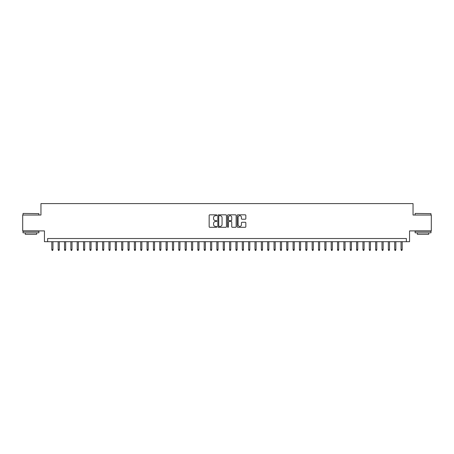 <?xml version="1.0" encoding="UTF-8"?>
<svg xmlns="http://www.w3.org/2000/svg" width="454" height="454" viewBox="0 0 454 454"><rect width="100%" height="100%" fill="white"/><g stroke="black" fill="none" stroke-linecap="round" stroke-linejoin="round"><path stroke-width="0.68" d="M216.842 215.264A0.437 0.437 0 0 0 216.405 214.833L209.782 214.833A0.624 0.624 0 0 0 209.158 215.451L209.158 226.671A0.624 0.624 0 0 0 209.782 227.295L216.405 227.295A0.437 0.437 0 0 0 216.842 226.858A0.437 0.437 0 0 0 216.405 226.421L215.548 226.421A1.992 1.992 0 0 1 213.556 224.429L213.556 223.493A1.992 1.992 0 0 1 215.548 221.501L216.405 221.501A0.437 0.437 0 0 0 216.842 221.064A0.437 0.437 0 0 0 216.405 220.627L215.548 220.627A1.992 1.992 0 0 1 213.556 218.635L213.556 217.699A1.992 1.992 0 0 1 215.548 215.701L216.405 215.701A0.437 0.437 0 0 0 216.842 215.264M245.217 219.225A0.624 0.624 0 0 0 245.835 218.601L245.835 215.451A0.624 0.624 0 0 0 245.217 214.833L237.862 214.833A0.624 0.624 0 0 0 237.238 215.451L237.238 226.671A0.624 0.624 0 0 0 237.862 227.295L245.217 227.295A0.624 0.624 0 0 0 245.835 226.671L245.835 222.869A0.624 0.624 0 0 0 245.217 222.25L242.067 222.25A0.624 0.624 0 0 0 241.443 222.869L241.443 224.758A1.668 1.668 0 0 1 239.774 226.421A1.668 1.668 0 0 1 238.112 224.758L238.112 217.37A1.668 1.668 0 0 1 239.774 215.701A1.668 1.668 0 0 1 241.443 217.37L241.443 218.601A0.624 0.624 0 0 0 242.067 219.225L245.217 219.225M406.375 241.698L409.553 241.698L409.553 230.904L431.3 230.904L431.3 215.031L413.044 215.031L413.044 203.602L40.956 203.602L40.956 215.031L22.7 215.031L22.7 230.904L44.447 230.904L44.447 241.698L406.375 241.698L406.375 238.526L47.625 238.526L47.625 241.698M226.455 215.451A0.624 0.624 0 0 0 225.831 214.833L218.476 214.833A0.624 0.624 0 0 0 217.852 215.451L217.852 226.671A0.624 0.624 0 0 0 218.476 227.295L225.831 227.295A0.624 0.624 0 0 0 226.455 226.671L226.455 215.451M228.169 214.833L235.524 214.833A0.624 0.624 0 0 1 236.148 215.451L236.148 226.671A0.624 0.624 0 0 1 235.524 227.295L232.374 227.295A0.624 0.624 0 0 1 231.75 226.671L231.75 222.125A0.624 0.624 0 0 0 231.131 221.501L229.043 221.501A0.624 0.624 0 0 0 228.419 222.125L228.419 226.858A0.437 0.437 0 0 1 227.982 227.295A0.437 0.437 0 0 1 227.545 226.858L227.545 215.451A0.624 0.624 0 0 1 228.169 214.833M219.163 215.701A0.437 0.437 0 0 0 218.726 216.138L218.726 225.984A0.437 0.437 0 0 0 219.163 226.421L220.065 226.421A1.992 1.992 0 0 0 222.063 224.429L222.063 217.699A1.992 1.992 0 0 0 220.065 215.701L219.163 215.701M231.75 217.404A1.668 1.668 0 0 0 230.087 215.735A1.668 1.668 0 0 0 228.419 217.404L228.419 220.003A0.624 0.624 0 0 0 229.043 220.627L231.131 220.627A0.624 0.624 0 0 0 231.75 220.003L231.75 217.404M52.953 249.575L52.704 250.398L52.068 250.398L51.813 249.575L52.953 249.575L52.953 241.698M51.813 249.575L51.813 241.698M23.211 213.442L38.891 213.635L23.211 213.442M30.957 232.811L23.018 232.811L23.018 231.222L38.891 231.222L38.891 232.811L30.957 232.811M36.672 232.811L36.672 234.27L25.242 234.27L25.242 232.811M415.296 213.442L430.982 213.635L415.296 213.442M423.043 232.811L415.109 232.811L415.109 231.222L430.982 231.222L430.982 232.811L423.043 232.811M428.758 232.811L428.758 234.27L417.328 234.27L417.328 232.811M59.304 249.575L59.054 250.398L58.418 250.398L58.163 249.575L59.304 249.575L59.304 241.698M58.163 249.575L58.163 241.698M65.654 249.575L65.399 250.398L64.769 250.398L64.513 249.575L65.654 249.575L65.654 241.698M64.513 249.575L64.513 241.698M72.004 249.575L71.749 250.398L71.113 250.398L70.864 249.575L72.004 249.575L72.004 241.698M70.864 249.575L70.864 241.698M78.355 249.575L78.099 250.398L77.464 250.398L77.214 249.575L78.355 249.575L78.355 241.698M77.214 249.575L77.214 241.698M84.705 249.575L84.45 250.398L83.814 250.398L83.559 249.575L84.705 249.575L84.705 241.698M83.559 249.575L83.559 241.698M91.055 249.575L90.8 250.398L90.164 250.398L89.909 249.575L91.055 249.575L91.055 241.698M89.909 249.575L89.909 241.698M97.406 249.575L97.15 250.398L96.515 250.398L96.259 249.575L97.406 249.575L97.406 241.698M96.259 249.575L96.259 241.698M103.756 249.575L103.501 250.398L102.865 250.398L102.61 249.575L103.756 249.575L103.756 241.698M102.61 249.575L102.61 241.698M110.101 249.575L109.851 250.398L109.215 250.398L108.96 249.575L110.101 249.575L110.101 241.698M108.96 249.575L108.96 241.698M116.451 249.575L116.201 250.398L115.566 250.398L115.31 249.575L116.451 249.575L116.451 241.698M115.31 249.575L115.31 241.698M122.801 249.575L122.546 250.398L121.916 250.398L121.661 249.575L122.801 249.575L122.801 241.698M121.661 249.575L121.661 241.698M129.152 249.575L128.896 250.398L128.261 250.398L128.011 249.575L129.152 249.575L129.152 241.698M128.011 249.575L128.011 241.698M135.502 249.575L135.247 250.398L134.611 250.398L134.361 249.575L135.502 249.575L135.502 241.698M134.361 249.575L134.361 241.698M141.852 249.575L141.597 250.398L140.961 250.398L140.706 249.575L141.852 249.575L141.852 241.698M140.706 249.575L140.706 241.698M148.203 249.575L147.947 250.398L147.312 250.398L147.056 249.575L148.203 249.575L148.203 241.698M147.056 249.575L147.056 241.698M154.553 249.575L154.298 250.398L153.662 250.398L153.407 249.575L154.553 249.575L154.553 241.698M153.407 249.575L153.407 241.698M160.898 249.575L160.648 250.398L160.012 250.398L159.757 249.575L160.898 249.575L160.898 241.698M159.757 249.575L159.757 241.698M167.248 249.575L166.998 250.398L166.363 250.398L166.107 249.575L167.248 249.575L167.248 241.698M166.107 249.575L166.107 241.698M173.598 249.575L173.343 250.398L172.713 250.398L172.458 249.575L173.598 249.575L173.598 241.698M172.458 249.575L172.458 241.698M179.949 249.575L179.693 250.398L179.058 250.398L178.808 249.575L179.949 249.575L179.949 241.698M178.808 249.575L178.808 241.698M186.299 249.575L186.044 250.398L185.408 250.398L185.158 249.575L186.299 249.575L186.299 241.698M185.158 249.575L185.158 241.698M192.649 249.575L192.394 250.398L191.758 250.398L191.503 249.575L192.649 249.575L192.649 241.698M191.503 249.575L191.503 241.698M199 249.575L198.744 250.398L198.109 250.398L197.853 249.575L199 249.575L199 241.698M197.853 249.575L197.853 241.698M205.35 249.575L205.094 250.398L204.459 250.398L204.204 249.575L205.35 249.575L205.35 241.698M204.204 249.575L204.204 241.698M211.695 249.575L211.445 250.398L210.809 250.398L210.554 249.575L211.695 249.575L211.695 241.698M210.554 249.575L210.554 241.698M218.045 249.575L217.795 250.398L217.16 250.398L216.904 249.575L218.045 249.575L218.045 241.698M216.904 249.575L216.904 241.698M224.395 249.575L224.145 250.398L223.51 250.398L223.254 249.575L224.395 249.575L224.395 241.698M223.254 249.575L223.254 241.698M230.746 249.575L230.49 250.398L229.855 250.398L229.605 249.575L230.746 249.575L230.746 241.698M229.605 249.575L229.605 241.698M237.096 249.575L236.84 250.398L236.205 250.398L235.955 249.575L237.096 249.575L237.096 241.698M235.955 249.575L235.955 241.698M243.446 249.575L243.191 250.398L242.555 250.398L242.305 249.575L243.446 249.575L243.446 241.698M242.305 249.575L242.305 241.698M249.796 249.575L249.541 250.398L248.906 250.398L248.65 249.575L249.796 249.575L249.796 241.698M248.65 249.575L248.65 241.698M256.147 249.575L255.891 250.398L255.256 250.398L255 249.575L256.147 249.575L256.147 241.698M255 249.575L255 241.698M262.497 249.575L262.242 250.398L261.606 250.398L261.351 249.575L262.497 249.575L262.497 241.698M261.351 249.575L261.351 241.698M268.842 249.575L268.592 250.398L267.956 250.398L267.701 249.575L268.842 249.575L268.842 241.698M267.701 249.575L267.701 241.698M275.192 249.575L274.942 250.398L274.307 250.398L274.051 249.575L275.192 249.575L275.192 241.698M274.051 249.575L274.051 241.698M281.542 249.575L281.287 250.398L280.657 250.398L280.402 249.575L281.542 249.575L281.542 241.698M280.402 249.575L280.402 241.698M287.893 249.575L287.637 250.398L287.002 250.398L286.752 249.575L287.893 249.575L287.893 241.698M286.752 249.575L286.752 241.698M294.243 249.575L293.988 250.398L293.352 250.398L293.102 249.575L294.243 249.575L294.243 241.698M293.102 249.575L293.102 241.698M300.593 249.575L300.338 250.398L299.702 250.398L299.447 249.575L300.593 249.575L300.593 241.698M299.447 249.575L299.447 241.698M306.944 249.575L306.688 250.398L306.053 250.398L305.797 249.575L306.944 249.575L306.944 241.698M305.797 249.575L305.797 241.698M313.294 249.575L313.039 250.398L312.403 250.398L312.148 249.575L313.294 249.575L313.294 241.698M312.148 249.575L312.148 241.698M319.639 249.575L319.389 250.398L318.753 250.398L318.498 249.575L319.639 249.575L319.639 241.698M318.498 249.575L318.498 241.698M325.989 249.575L325.739 250.398L325.104 250.398L324.848 249.575L325.989 249.575L325.989 241.698M324.848 249.575L324.848 241.698M332.339 249.575L332.084 250.398L331.454 250.398L331.199 249.575L332.339 249.575L332.339 241.698M331.199 249.575L331.199 241.698M338.69 249.575L338.434 250.398L337.799 250.398L337.549 249.575L338.69 249.575L338.69 241.698M337.549 249.575L337.549 241.698M345.04 249.575L344.785 250.398L344.149 250.398L343.899 249.575L345.04 249.575L345.04 241.698M343.899 249.575L343.899 241.698M351.39 249.575L351.135 250.398L350.499 250.398L350.244 249.575L351.39 249.575L351.39 241.698M350.244 249.575L350.244 241.698M357.741 249.575L357.485 250.398L356.85 250.398L356.594 249.575L357.741 249.575L357.741 241.698M356.594 249.575L356.594 241.698M364.091 249.575L363.836 250.398L363.2 250.398L362.945 249.575L364.091 249.575L364.091 241.698M362.945 249.575L362.945 241.698M370.441 249.575L370.186 250.398L369.55 250.398L369.295 249.575L370.441 249.575L370.441 241.698M369.295 249.575L369.295 241.698M376.786 249.575L376.536 250.398L375.901 250.398L375.645 249.575L376.786 249.575L376.786 241.698M375.645 249.575L375.645 241.698M383.136 249.575L382.887 250.398L382.251 250.398L381.996 249.575L383.136 249.575L383.136 241.698M381.996 249.575L381.996 241.698M389.487 249.575L389.231 250.398L388.601 250.398L388.346 249.575L389.487 249.575L389.487 241.698M388.346 249.575L388.346 241.698M395.837 249.575L395.582 250.398L394.946 250.398L394.696 249.575L395.837 249.575L395.837 241.698M394.696 249.575L394.696 241.698M402.187 249.575L401.932 250.398L401.296 250.398L401.047 249.575L402.187 249.575L402.187 241.698M401.047 249.575L401.047 241.698M23.018 215.031L23.018 213.635M26.638 231.222L26.638 230.904M35.27 231.222L35.27 230.904M38.891 215.031L38.891 213.635M415.109 215.031L415.109 213.635M418.73 231.222L418.73 230.904M427.362 231.222L427.362 230.904M430.982 215.031L430.982 213.635"/></g></svg>
